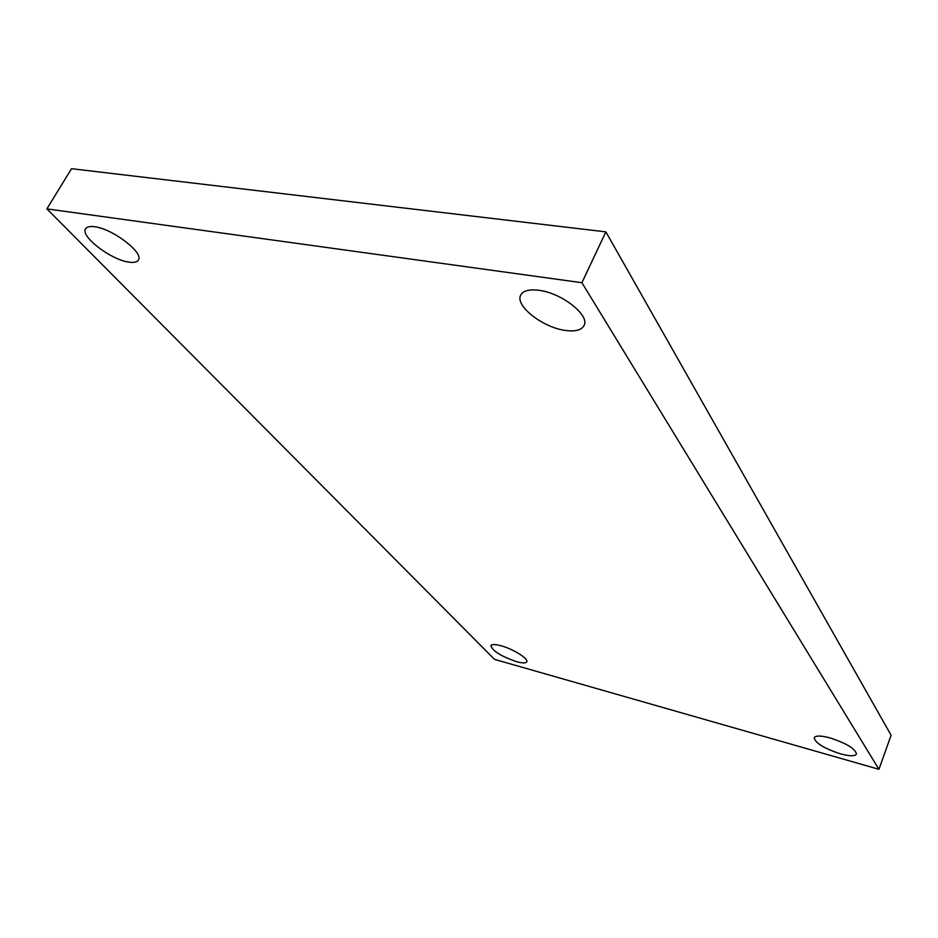 <?xml version="1.0" encoding="UTF-8"?>
<svg xmlns="http://www.w3.org/2000/svg" width="938" height="938" viewBox="0 0 938 938"><rect width="100%" height="100%" fill="white"/><g stroke="black" fill="none" stroke-linecap="round" stroke-linejoin="round"><path stroke-width="1.41" d="M581.912 282.713L878.941 769.301L494.514 659.355L46.9 208.881L581.912 282.713L605.878 231.874L891.1 735.24L878.941 769.301M94.621 226.738C112.689 228.684 144.253 253.037 138.343 260.119C137.018 262.194 133.888 262.863 128.94 262.124C111.141 259.99 79.906 236.2 85.628 228.766C86.894 226.773 89.896 226.105 94.621 226.738M501.009 645.743C513.074 648.944 528.821 658.816 526.769 661.818C525.819 663.33 522.384 663.283 516.451 661.665C500.962 656.237 492.438 650.902 490.891 645.637C491.805 644.148 495.17 644.183 501.009 645.743M830.001 737.901C846.568 743.377 855.386 748.759 856.464 754.035C854.975 756.38 849.605 756.298 840.354 753.812C823.974 748.372 815.251 743.013 814.184 737.749C815.579 735.451 820.844 735.498 830.001 737.901M538.998 290.311C561.815 292.961 590.213 315.508 584.022 325.592C581.443 330.211 575.123 331.818 565.063 330.387C542.586 327.444 514.645 305.518 520.731 295.118C523.17 290.698 529.255 289.092 538.998 290.311M46.9 208.881L71.511 168.699L605.878 231.874"/></g></svg>
